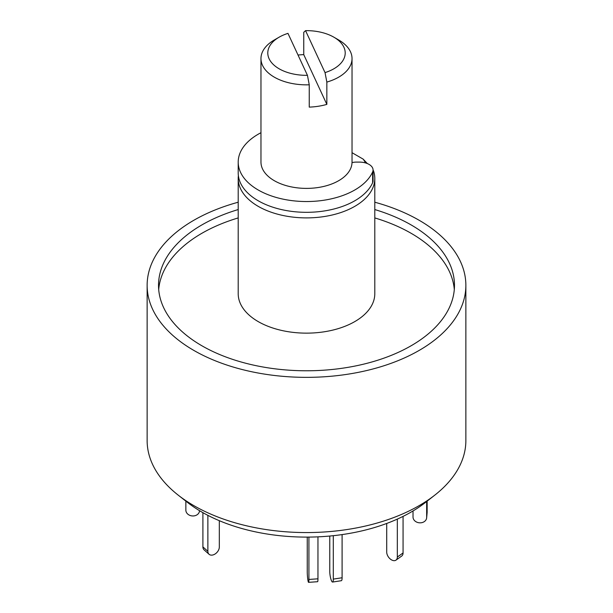 <?xml version="1.0" encoding="UTF-8"?>
<svg xmlns="http://www.w3.org/2000/svg" width="613" height="613" viewBox="0 0 613 613"><rect width="100%" height="100%" fill="white"/><g stroke="black" fill="none" stroke-linecap="round" stroke-linejoin="round"><path stroke-width="0.92" d="M238.204 209.554A147.978 85.437 0 0 0 158.522 285.344A147.978 85.437 0 0 0 201.861 345.755A147.978 85.437 0 0 0 363.126 364.275A147.978 85.437 0 0 0 454.478 285.344A147.978 85.437 0 0 0 411.139 224.933A147.978 85.437 0 0 0 374.796 209.554M454.302 289.528A147.978 85.437 0 0 0 411.139 233.3A147.978 85.437 0 0 0 374.796 217.921M238.204 217.921A147.978 85.437 0 0 0 158.698 289.528M373.44 170.636A68.296 39.431 180 0 1 374.796 178.46A68.296 39.431 180 0 1 332.637 214.895A68.296 39.431 180 0 1 258.203 206.343A68.296 39.431 180 0 1 238.204 178.46A68.296 39.431 180 0 1 238.373 175.67M374.796 178.46L374.796 293.711A68.296 39.431 180 0 1 332.637 330.139A68.296 39.431 180 0 1 258.203 321.595A68.296 39.431 180 0 1 238.204 293.711L238.204 178.46M374.796 202.213A159.365 92.011 180 0 1 419.185 220.289A159.365 92.011 180 0 1 465.865 285.344A159.365 92.011 180 0 1 367.486 370.352A159.365 92.011 180 0 1 193.815 350.406A159.365 92.011 180 0 1 147.135 285.344A159.365 92.011 180 0 1 238.204 202.213M465.865 285.344L465.865 440.563A159.365 92.011 180 0 1 434.778 495.151A159.365 92.011 180 0 1 193.815 505.618A159.365 92.011 180 0 1 178.222 495.151A159.365 92.011 180 0 1 147.135 440.563L147.135 285.344M178.222 495.151L187.448 502.376A147.902 85.391 0 0 0 201.915 512.093A147.902 85.391 0 0 0 425.552 502.376L434.778 495.151M352.031 152.698L363.164 159.127L367.371 163.579M363.164 159.127A61.469 35.485 180 0 1 365.501 162.935M352.023 162.621A11.386 6.574 180 0 1 356.444 162.1L359.402 162.1A13.662 7.885 180 0 1 373.064 169.993L373.064 180.774A13.662 7.885 180 0 1 372.627 182.743A68.296 39.431 180 0 1 354.797 200.765A68.296 39.431 180 0 1 280.363 209.317A68.296 39.431 180 0 1 238.204 172.881L238.204 162.1A68.296 39.431 180 0 1 258.203 134.224A68.296 39.431 180 0 1 260.969 132.714M373.064 169.993A13.662 7.885 180 0 1 372.627 171.962A68.296 39.431 180 0 1 354.797 189.984A68.296 39.431 180 0 1 280.363 198.535A68.296 39.431 180 0 1 238.204 162.1M308.914 537.095L308.914 579.454A6.827 0.682 85.9 0 1 308.569 582.35A6.827 0.682 85.9 0 1 308.086 581.116A6.827 0.682 85.9 0 1 307.251 571.622L307.251 537.103M317.955 536.85L317.955 578.81A6.827 0.682 85.9 0 1 317.603 581.706L308.569 582.35M426.663 501.511L426.663 517.464A6.827 5.571 5.2 0 1 426.64 517.878A6.827 5.571 5.2 0 1 419.844 522.835A6.827 5.571 5.2 0 1 413.024 517.05L413.024 510.951M427.138 501.135L427.138 512.215A6.827 5.571 5.2 0 1 427.123 512.629L426.64 517.878M397.331 519.104L397.331 557.048A6.827 4.337 54.5 0 1 395.99 560.129A6.827 4.337 54.5 0 1 392.021 560.144A6.827 4.337 54.5 0 1 386.719 552.083L386.719 523.456M403.063 516.391L403.063 552.957A6.827 4.337 54.5 0 1 401.722 556.037L395.99 560.129M333.303 535.693L333.303 579.116A6.827 1.441 81.2 0 1 332.583 582.051A6.827 1.441 81.2 0 1 331.541 580.879A6.827 1.441 81.2 0 1 329.771 571.5L329.771 536.038M342.1 534.59L342.1 577.752A6.827 1.441 81.2 0 1 341.38 580.695L332.583 582.051M202.903 512.66L202.903 546.903A6.827 4.674 131.6 0 0 204.098 549.861L209.056 554.267A6.827 4.674 131.6 0 0 213.592 554.742A6.827 4.674 131.6 0 0 219.324 547.018L219.324 520.69M207.868 515.341L207.868 551.317A6.827 4.674 131.6 0 0 209.056 554.267M185.862 501.135L185.862 510.177A6.827 5.571 -174.8 0 0 192.681 515.962A6.827 5.571 -174.8 0 0 199.486 511.004A6.827 5.571 -174.8 0 0 199.501 510.667M309.251 84.801A45.531 26.29 180 0 1 274.302 77.154A45.531 26.29 180 0 1 260.969 58.564A45.531 26.29 180 0 1 274.302 39.975L279.13 37.186A38.703 22.344 0 0 0 270.923 61.79A38.703 22.344 0 0 0 307.442 75.33L309.251 84.801L309.251 107.114A45.531 26.29 0 0 0 326.844 104.386L326.844 82.081L325.036 72.602A38.703 22.344 0 0 0 333.87 37.186A38.703 22.344 0 0 0 305.558 30.65L303.749 32.328L303.749 54.634A45.531 26.29 0 0 0 298.025 55.04M338.698 39.975L333.87 37.186L338.698 39.975A45.531 26.29 180 0 1 352.031 58.564L352.031 162.1A45.531 26.29 180 0 1 323.925 186.39A45.531 26.29 180 0 1 274.302 180.689A45.531 26.29 180 0 1 260.969 162.1L260.969 58.564M352.031 58.564A45.531 26.29 180 0 1 326.844 82.081M325.036 72.602L305.558 30.65M307.442 75.33L287.964 33.37A38.703 22.344 0 0 0 279.13 37.186M326.844 104.386L303.749 54.634M372.627 182.743L372.627 171.962M317.955 578.81L308.914 579.454M426.663 517.464L427.138 512.215M397.331 557.048L403.063 552.957M333.303 579.116L342.1 577.752M202.903 546.903L207.868 551.317"/></g></svg>

